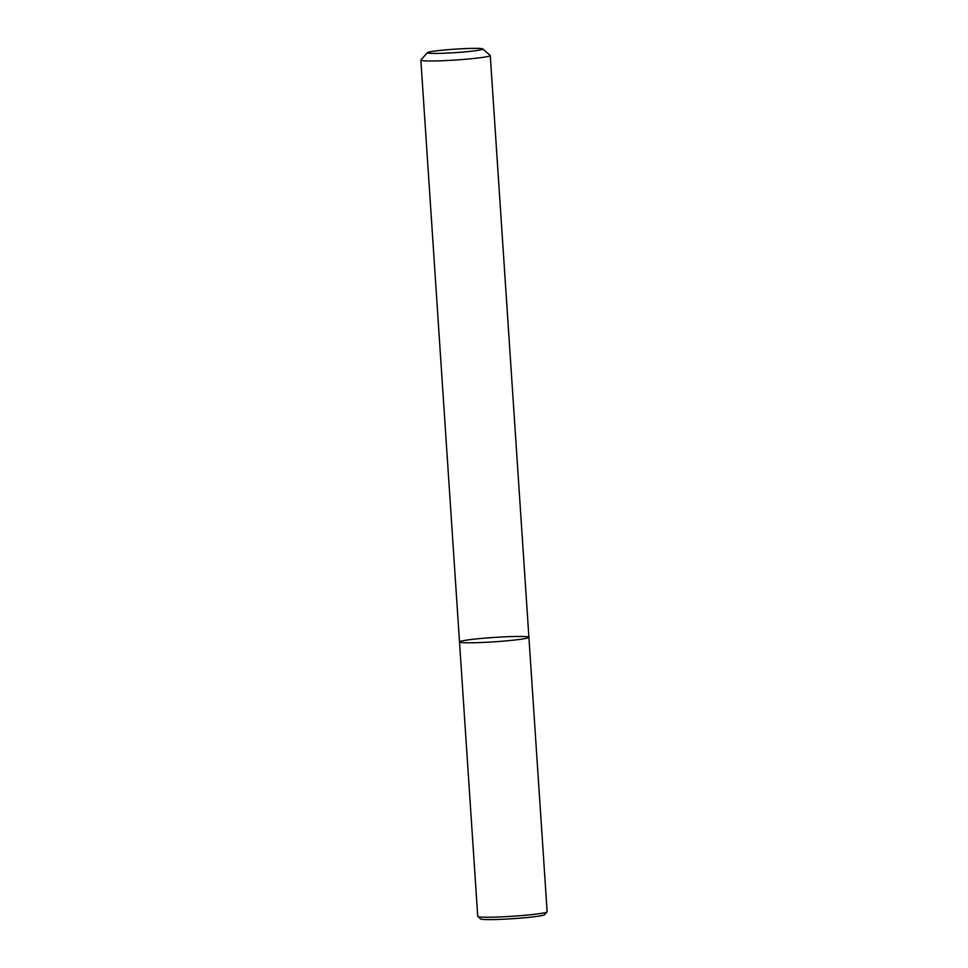<?xml version="1.0" encoding="UTF-8"?>
<svg xmlns="http://www.w3.org/2000/svg" width="968" height="968" viewBox="0 0 968 968"><rect width="100%" height="100%" fill="white"/><g stroke="black" fill="none" stroke-linecap="round" stroke-linejoin="round"><path stroke-width="1.45" d="M528.903 637.319A34.775 2.178 176.2 0 1 494.358 641.796A34.775 2.178 176.2 0 1 459.51 641.929A34.775 2.178 176.2 0 1 484.218 638.19A34.775 2.178 176.2 0 1 523.228 636.508A34.775 2.178 176.2 0 1 528.903 637.319A34.775 2.178 176.2 0 1 494.358 641.796A34.775 2.178 176.2 0 1 459.51 641.929L477.732 916.381A34.775 2.178 176.2 0 0 477.817 916.514A34.775 2.178 176.2 0 0 512.58 916.248A34.775 2.178 176.2 0 0 547.077 911.916A34.775 2.178 176.2 0 0 547.138 911.771L490.268 55.515A34.775 2.178 176.2 0 1 455.71 60.004A34.775 2.178 176.2 0 1 420.862 60.125A34.775 2.178 176.2 0 1 420.923 59.98L427.396 52.623A27.818 1.742 176.2 0 1 447.954 49.683A27.818 1.742 176.2 0 1 478.325 48.4A27.818 1.742 176.2 0 1 482.802 48.945A27.818 1.742 176.2 0 1 455.214 52.635A27.818 1.742 176.2 0 1 427.396 52.623M482.802 48.945L490.183 55.382A34.775 2.178 176.2 0 1 490.268 55.515M547.077 911.916L544.645 914.675A32.162 2.021 176.2 0 1 512.737 918.692A32.162 2.021 176.2 0 1 480.588 918.922L477.817 916.514M420.862 60.125L459.51 641.929"/></g></svg>
